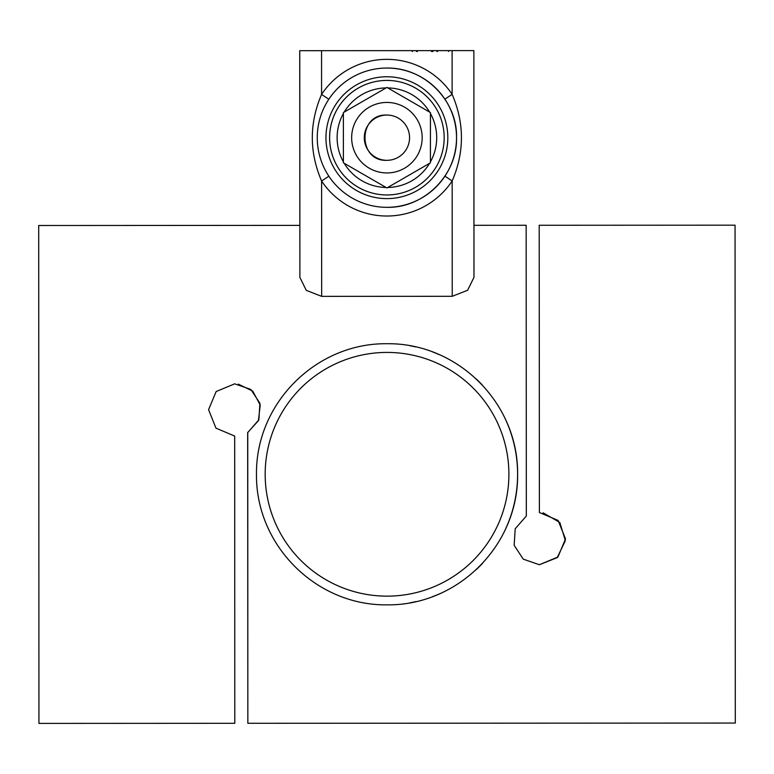 <?xml version="1.0" encoding="UTF-8"?>
<svg xmlns="http://www.w3.org/2000/svg" width="774" height="774" viewBox="0 0 774 774"><rect width="100%" height="100%" fill="white"/><g stroke="black" fill="none" stroke-linecap="round" stroke-linejoin="round"><path stroke-width="1.16" d="M386.903 160.324C357.704 161.718 357.714 113.652 386.903 115.055L387 115.055A22.63 22.63 90.2 0 0 386.923 115.055L386.903 115.055A22.63 22.63 90.2 0 0 364.293 137.656A22.63 22.63 90.2 0 0 386.923 160.324A22.63 22.63 90.2 0 0 409.552 137.724A22.63 22.63 90.2 0 0 387 115.055M343.385 137.279A43.518 43.518 90.2 0 0 343.385 138.082M364.68 175.108A43.518 43.518 90.2 0 0 365.599 175.64M387.745 87.907A49.788 49.788 -89.8 0 1 429.618 112.095M430.441 113.526A49.788 49.788 -89.8 0 1 430.431 161.872M429.599 163.304A49.788 49.788 -89.8 0 1 387.716 187.472M386.884 80.419A57.276 57.276 90.2 0 0 329.627 137.608A57.276 57.276 90.2 0 0 386.932 194.961A57.276 57.276 90.2 0 0 444.179 137.762A57.276 57.276 90.2 0 0 386.884 80.419L386.865 80.419A57.276 57.276 -89.8 0 1 387.068 80.419L387.087 80.419M317.253 137.724A69.631 69.631 90.2 0 0 386.923 207.326A69.631 69.631 90.2 0 0 456.525 137.656A69.631 69.631 90.2 0 0 386.855 68.054L386.855 68.054A69.631 69.631 -89.8 0 1 387.087 68.054A69.631 69.631 90.2 0 0 317.253 137.724A69.631 69.631 90.2 0 1 386.855 68.054A69.631 69.631 -89.8 0 0 328.824 99.227A69.631 69.631 -89.8 0 1 386.836 68.054M467.496 50.61L299.78 50.687L299.886 277.431L306.272 290.356L321.665 296.365L452.229 296.307L467.612 290.279L473.978 277.344L473.872 50.6L467.496 50.61M444.934 176.162L452.171 180.961C464.535 152.11 464.526 123.24 452.132 94.351A78.338 78.338 90.2 0 0 321.568 94.418C309.203 123.318 309.223 152.188 321.607 181.019A78.338 78.338 90.2 0 0 452.171 180.961L452.229 296.307M539.391 512.514L539.207 225.273L539.391 512.514L558.122 520.418L565.513 538.907L557.919 557.028L539.314 564.739L557.212 557.638L565.349 540.668L559.815 522.46L543.048 512.785M38.942 723.4L38.71 225.505L38.942 723.4L234.793 723.303L234.696 436.062L215.965 428.157L208.574 409.659L216.159 391.538L234.677 383.836L250.844 389.438L259.929 403.283L258.864 419.818L247.757 432.56L247.844 723.293L735.29 723.061L735.058 225.176L539.207 225.273M539.41 564.739L523.234 559.128L514.159 545.283L515.223 528.748L526.33 516.016L526.156 225.273L473.949 225.302M387.532 604.852A130.564 130.564 -89.8 0 1 387.097 604.852L387.097 604.852C316.363 605.781 255.73 545.486 256.475 474.346C255.662 403.206 316.237 342.853 386.981 343.724C457.715 342.795 518.367 403.09 517.613 474.22C518.435 545.36 457.84 605.713 387.097 604.852L386.632 604.852M247.844 723.293L247.67 432.55L258.41 420.669L260.238 405.044L252.759 391.18L238.305 384.107M38.71 225.505L299.838 225.379L299.732 50.687L299.886 277.431M409.93 345.746A130.564 130.564 -89.8 0 1 415.793 346.926M432.55 351.909A130.564 130.564 -89.8 0 1 439.826 354.869M476.194 378.902A130.564 130.564 -89.8 0 1 482.512 385.229M504.706 417.718A130.564 130.564 -89.8 0 1 504.754 530.751M482.608 563.24A130.564 130.564 -89.8 0 1 476.271 569.596M439.961 593.648A130.564 130.564 -89.8 0 1 432.618 596.638M415.977 601.601A130.564 130.564 -89.8 0 1 409.997 602.82M299.78 50.687L306.098 50.687M386.652 596.144A121.857 121.857 90.2 0 0 387.097 596.144A121.857 121.857 -89.8 0 1 265.172 474.123A121.857 121.857 -89.8 0 1 387.416 352.422A121.857 121.857 -89.8 0 1 508.895 474.452A121.857 121.857 -89.8 0 1 387.097 596.144L387.097 596.144A121.857 121.857 90.2 0 0 508.895 474.452A121.857 121.857 90.2 0 0 387.416 352.422M421.337 50.629L424.326 50.629M429.009 50.629L448.03 50.62M448.523 51.49L448.523 50.62L437.552 50.62L437.562 51.49M427.625 50.629L426.077 50.629M427.683 50.629C434.814 50.62 434.814 50.62 427.683 50.629C434.814 50.62 434.814 50.62 427.683 50.629L427.683 50.629M412.31 51.5L412.29 50.629L426.155 50.629M432.85 50.62L432.85 51.49L432.879 50.62L429.58 50.629M428.099 50.629L436.923 50.62L436.923 51.49M414.825 50.629L436.439 50.62L412.378 50.629L412.378 51.5M432.163 51.49L432.163 50.62L429.338 50.629M437.029 51.49L437.029 50.62L437 51.49L437.01 50.62L429.367 50.629L432.589 50.62L432.589 51.49M417.36 51.5L417.36 50.629L436.43 50.62L412.89 50.629L443.405 50.62M421.22 50.629L454.29 50.61M412.455 51.5L412.455 50.629L420.795 50.629M436.41 50.62L421.037 50.629M423.717 50.629L431.911 50.62M444.218 50.62L433.082 50.62L436.971 50.62L436.971 51.49M433.082 50.62L415.135 50.629M412.881 50.629L415.183 50.629M419.963 50.629L417.138 50.629L417.138 51.5M437.068 50.62L437.068 51.49L437.058 50.62L427.761 50.629M412.261 51.5L412.252 50.629L421.724 50.629M437.107 50.62L431.94 50.62M432.898 51.49L432.898 50.62L429.609 50.629M456.525 137.656C457.705 101.82 425.507 67.483 387.106 68.054L387.087 68.054A69.631 69.631 90.2 0 1 456.525 137.656C457.502 174.963 423.968 208.409 386.671 207.326A69.631 69.631 -89.8 0 1 328.863 176.211L321.607 181.019L321.665 296.365M321.549 50.678L321.568 94.418L328.824 99.227M444.895 99.159L452.132 94.351L452.113 50.61M386.729 194.961L386.71 194.961A57.276 57.276 -89.8 0 1 329.608 137.608A57.276 57.276 -89.8 0 1 386.865 80.419M339.031 169.148L339.031 169.148A57.276 57.276 -89.8 0 1 339.002 106.27L339.012 106.27A57.276 57.276 90.2 0 0 339.031 169.148L339.031 169.138M386.081 187.472A49.788 49.788 -89.8 0 1 344.198 163.275M343.385 161.863A49.788 49.788 -89.8 0 1 343.395 113.488M344.207 112.085A49.788 49.788 -89.8 0 1 386.11 87.907M365.618 99.73A43.518 43.518 90.2 0 0 364.699 100.262M343.385 137.675L343.385 162.801L386.903 187.947L430.431 162.83L430.441 112.578L386.932 87.433L343.395 112.549L343.385 137.675M343.385 162.801L343.395 112.549M386.913 172.941A35.256 35.256 90.2 0 0 422.169 137.685A35.256 35.256 90.2 0 0 386.913 102.439A35.256 35.256 90.2 0 0 351.657 137.685A35.256 35.256 90.2 0 0 386.913 172.941M447.817 137.656A60.933 60.933 -89.8 0 1 386.913 198.618A60.933 60.933 -89.8 0 1 325.96 137.714A60.933 60.933 -89.8 0 1 386.855 76.761A60.933 60.933 -89.8 0 1 447.817 137.656M386.661 207.326L386.652 207.326A69.631 69.631 -89.8 0 1 328.863 176.211M417.002 50.629L417.002 51.5M431.495 50.62L431.495 51.49M416.809 50.629L416.809 51.5L416.818 50.629M416.499 51.5L416.499 50.629L416.518 51.5M432.443 51.49L432.443 50.62M416.934 51.5L416.934 50.629M473.978 277.344L473.872 50.6"/></g></svg>
